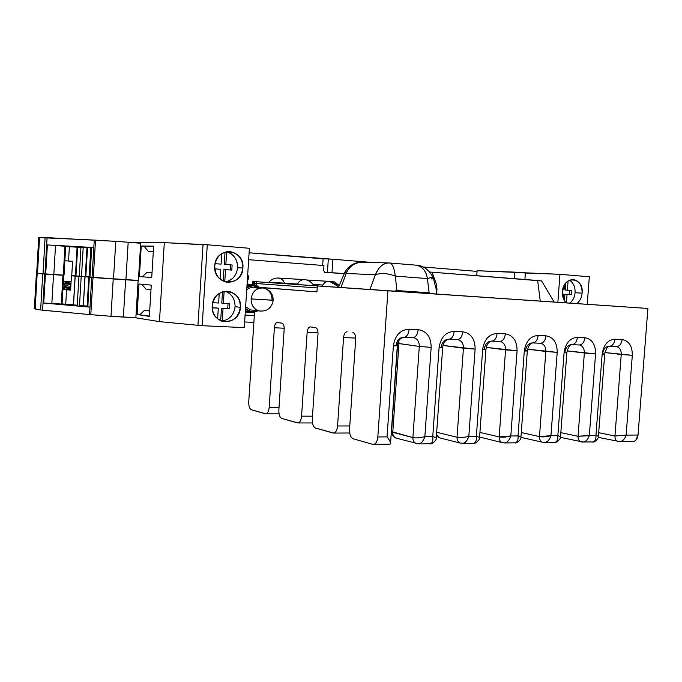 <?xml version="1.0" encoding="UTF-8"?>
<svg xmlns="http://www.w3.org/2000/svg" width="682" height="682" viewBox="0 0 682 682"><rect width="100%" height="100%" fill="white"/><g stroke="black" fill="none" stroke-linecap="round" stroke-linejoin="round"><path stroke-width="1.02" d="M254.326 315.544L245.094 315.067L254.326 315.544M248.657 259.697L323.959 265.537L323.643 270.208L324.487 272.254L323.643 270.208L323.959 265.537L248.657 259.697M575.088 292.731C574.645 297.25 572.889 300.702 569.837 303.081C572.889 300.702 574.636 297.25 575.088 292.731C575.284 286.926 573.417 282.757 569.461 280.217C573.417 282.757 575.293 286.934 575.088 292.731L582.121 293.132L575.088 292.731M562.445 291.674C562.207 296.295 563.443 300.012 566.154 302.834C563.443 300.012 562.207 296.295 562.445 291.674C563.272 275.008 583.894 276.773 582.121 293.132C582.13 285.349 579.197 280.822 573.315 279.543C567.271 279.833 563.647 283.874 562.445 291.674M576.844 303.567C579.913 301.163 581.669 297.684 582.121 293.132C581.669 297.684 579.913 301.163 576.844 303.567M568.089 280.975L567.398 290.148L571.806 290.481L571.482 294.777L567.074 294.462L566.444 302.851L567.074 294.462L564.909 294.334L571.482 294.777L571.806 290.481L565.233 290.029L571.806 290.481L569.632 290.362L569.308 294.624L569.632 290.362L565.233 290.029L565.753 283.081L565.233 290.029L567.398 290.148L568.089 280.975M562.693 289.79L564.074 289.901L564.449 284.982L564.074 289.901L562.684 289.824M563.426 298.588L563.75 294.223L562.437 294.121L563.75 294.223L563.426 298.588M477.102 270.737L476.744 275.656L477.102 270.737L514.833 272.135L514.356 278.64L514.833 272.135L525.396 273.013L524.918 279.475L525.396 273.013L559.956 274.309L557.867 302.262L559.956 274.309L589.325 276.773L587.236 304.283L589.325 276.773L559.956 274.309L477.102 270.737M564.44 300.66L564.909 294.334L564.44 300.66M225.077 291.24C231.761 293.814 235.094 298.972 235.068 306.695L240.354 307.301C240.303 298.997 236.62 293.712 229.297 291.444C219.783 290.677 214.088 295.442 212.23 305.749C210.397 325.587 239.876 326.874 240.354 307.301C242.391 287.795 212.912 285.826 212.23 305.749C212.221 313.447 215.486 318.613 222.042 321.248C232.144 322.859 238.248 318.213 240.354 307.301L235.068 306.695C235.094 298.963 231.761 293.814 225.077 291.24M229.041 252.63L226.475 251.76C233.815 254.113 237.507 259.45 237.566 267.753L242.877 268.009C242.656 258.7 238.342 253.227 229.928 251.581C221.292 251.794 216.237 256.577 214.753 265.929C212.92 285.809 242.391 287.651 242.877 268.009C244.915 248.47 215.435 245.938 214.753 265.929C214.881 274.59 218.769 280.004 226.398 282.16C235.691 282.689 241.181 277.966 242.877 268.009L237.566 267.753C236.543 275.639 232.443 280.353 225.256 281.888C232.434 280.353 236.543 275.647 237.566 267.753C237.745 261.897 235.64 257.276 231.232 253.892M217.635 318.818L218.317 308.17L212.23 307.838L218.317 308.17L216.714 307.974L218.317 308.17L217.635 318.818M212.716 302.68L218.641 303.021L219.254 293.354L218.641 303.021L212.716 302.68M221.803 321.103L222.255 321.06C229.706 319.602 233.977 314.811 235.068 306.695C233.892 315.11 229.416 319.918 221.641 321.111M229.655 303.643L229.331 308.767L223.057 308.426L222.255 321.06L221.07 320.89L222.255 321.06L223.057 308.426L221.454 308.238L227.711 308.571L228.027 303.55L227.711 308.571L229.331 308.767L221.454 308.238L229.331 308.767L229.655 303.643L221.778 303.106L222.494 291.802L221.778 303.106L229.655 303.643M224.139 291.376L223.381 303.285L224.139 291.376M215.052 263.67L221.113 264.122L221.778 253.61L221.113 264.122L215.052 263.67M220.158 279.143L220.78 269.296L214.821 268.861L220.78 269.296L220.158 279.143M132.436 242.485L164.311 242.63L207.285 244.761L249.399 248.291L244.284 327.616L249.399 248.291L207.285 244.761L202.187 325.698L207.285 244.761L203.023 244.727L197.976 325.041L203.023 244.727L164.311 242.63L159.452 321.623L164.311 242.63L132.436 242.485M244.284 327.616L202.187 325.698L159.452 321.623L134.746 317.633L159.452 321.623L202.187 325.698L244.284 327.616M153.646 246.168L141.251 246.023L139.392 276.585L151.728 277.514L153.646 246.168L151.728 277.514L139.392 276.585L151.728 277.489L139.392 276.585L141.251 246.023L153.646 246.168M151.268 285.127L138.949 284.01L137.091 314.496L149.349 316.388L151.268 285.127L149.349 316.388L137.091 314.496L149.367 316.081L137.091 314.496L138.949 284.01L151.268 285.127M153.638 246.373L141.251 246.023L144.081 246.253L148.173 251.206L153.314 251.607L148.173 251.206L153.331 251.317L148.173 251.206L144.081 246.253L153.638 246.373M146.877 272.476L142.223 276.773L146.877 272.476L152.018 272.809L146.877 272.476M141.839 284.275L145.863 289.057L150.995 289.569L145.863 289.057L141.839 284.275M149.708 310.532L144.567 310.267L139.921 314.632L144.567 310.267L149.708 310.532M149.682 311.001L144.567 310.267L149.682 311.001M232.127 264.957L231.795 270.089L225.529 269.637L224.753 281.734L225.529 269.637L223.909 269.552L231.795 270.089L232.127 264.957L224.242 264.411L225.026 252.118L224.242 264.411L232.127 264.957M226.663 251.803L225.853 264.48L226.663 251.803M230.175 269.978L230.499 264.88L230.175 269.978M223.176 281.103L223.909 269.552L223.176 281.103M212.221 307.735L216.714 307.974L212.221 307.735M220.661 320.711L221.454 308.238L220.661 320.711M247.685 274.863L247.515 277.412M247.344 280.055L247.515 277.489M71.09 281.845L63.366 281.334L71.09 281.845M63.008 287.446L70.766 287.335L68.993 287.429L69.018 286.969L70.792 286.866L63.17 287.369L65.182 286.372M66.606 282.357L70.996 281.837L65.583 282.587L63.23 283.755L69.24 283.269L69.206 283.729L63.196 284.215L70.988 283.635L69.206 283.729L69.24 283.269L71.013 283.175L63.886 283.431M65.583 282.587L64.85 281.436L65.361 282.698L65.412 281.794L66.154 281.521M65.361 286.278L66.938 285.98M65.199 285.596L65.14 286.389M66.998 285.059L69.649 284.761M70.655 289.211L67.868 289.552L70.655 289.202M66.785 288.75L69.436 288.46M63.801 288.418L64.978 289.262L63.17 288L64.006 287.685L63 287.574L64.006 287.685L63.17 288L64.978 289.177L70.715 288.281M63.196 284.241L65.191 285.579L63.213 284.206L65.191 285.485L70.928 284.59M63.162 288.043L63.596 288.333M63.187 287.966L63.17 287.369M63.136 287.378L63.784 287.062M63.238 283.738L63.238 284.181M252.152 312.552L258.163 310.796L252.152 312.552M247.089 284.079L249.8 284.283L247.089 284.079M247.984 312.237L249.689 312.45L246.296 312.262L247.984 312.134M253.193 284.505L247.089 284.07L253.193 284.505L260.575 287.795L253.193 284.505L253.38 281.521L268.486 282.544L252.715 281.478L253.38 281.521L253.184 284.505M245.281 312.143L246.296 312.262L245.281 312.143M245.281 312.168L246.296 312.262L245.281 312.168M245.631 306.712L250.78 309.935L259.1 310.907C253.789 309.117 251.129 305.118 251.104 298.912C252.417 291.308 256.534 287.685 263.448 288.026C256.534 287.685 252.417 291.308 251.104 298.912L273.218 300.293C273.098 293.772 269.842 289.688 263.448 288.026C269.143 289.603 272.016 293.652 272.067 300.157L251.104 298.912C251.129 305.118 253.789 309.117 259.1 310.907L261.044 311.18L259.1 310.907C266.901 311.793 271.607 308.264 273.209 300.336M252.451 311.606L257.361 310.702C253.031 312.399 249.083 311.691 245.511 308.562L250.422 311.299L252.451 311.606M251.019 311.435L245.452 309.551L250.942 311.427M250.874 312.552L257.762 310.753C253.61 313.132 249.484 313.157 245.367 310.822L250.874 312.552M249.092 312.322L245.315 311.555L248.845 312.305M261.581 287.872L255.077 287.361C251.99 286.883 249.203 287.719 246.713 289.884L247.14 289.518M249.527 288.051L250.848 287.574M254.036 287.233L257.941 288.367M259.518 287.71C255.29 285.085 251.061 285.195 246.833 288.026L249.663 286.483L253.38 285.801L259.518 287.71M253.857 284.718L259.927 287.744C256.023 284.411 251.709 283.712 246.986 285.647L253.849 284.718M247.046 284.761L251.752 284.556M246.91 286.926L253.474 285.801M64.5 288.938L62.932 288.853L64.5 288.938M87.509 306.806L89.981 307.139L89.547 314.555L110.987 316.295L90.808 314.658L93.008 277.54L113.221 278.964L110.987 316.295L135.863 317.684L138.114 280.609L135.863 317.684L123.374 317.087L125.624 279.799L123.374 317.087L110.987 316.295L113.221 278.964L138.114 280.609L91.738 277.455L93.008 277.54L90.808 314.658L89.547 314.555L91.738 277.455L89.606 277.293L91.738 277.455L89.981 307.139L87.85 306.909L89.308 277.259L87.56 306.789M76.827 305.178L77.262 305.186L78.95 276.363L75.199 276.108L81.201 276.5L79.513 305.255L81.201 276.5L87.765 276.969L78.95 276.363L77.262 305.186L73.503 304.939L75.199 276.108L75.685 276.142L75.114 276.099L73.426 304.905M86.682 306.039L87.117 306.056L88.831 277.071L97.697 277.685L85.054 276.815L88.831 277.071L87.117 306.056L83.34 305.8L85.054 276.815L83.255 305.766M79.513 305.255L83.264 305.587L79.513 305.255M63.716 275.306L62.045 304.044L61.303 304.036L62.974 275.264L53.528 274.658L51.849 303.584L61.303 304.036L62.974 275.264L63.716 275.306L53.528 274.658L51.849 303.584L43.742 303.047L45.413 274.104L53.528 274.658L44.697 274.053L42.608 310.208L40.63 309.978L42.71 273.9L44.697 274.053L37.195 273.422L35.157 308.989L34.194 308.588M56.683 274.803L63.332 275.272L56.683 274.803M89.657 277.267L93.042 277.429L89.657 277.267M87.117 306.056L87.603 306.073L87.117 306.056M66.572 289.782L62.889 289.611L66.572 289.782L65.745 304.044L66.572 289.782L70.604 290.106L71.448 275.792L89.615 277.062L71.448 275.792L70.604 290.106L66.572 289.782M62.053 303.933L73.434 304.726L62.053 303.933M75.685 276.125L71.448 275.792L75.685 276.125M48.925 274.241L44.739 273.874L48.925 274.241M44.04 273.814L44.739 273.874L44.04 273.814M62.906 289.219L70.63 289.731L62.906 289.219M36.214 273.303L37.945 273.294L36.214 273.303M84.96 276.807L83.289 305.792M84.457 305.911L84.994 305.945M34.1 308.673L40.63 309.978L35.157 308.989L37.195 273.422L42.71 273.9L40.63 309.978L89.547 314.555L42.608 310.208L44.697 274.053L45.404 274.104L43.742 303.047L89.981 307.139L43.742 303.047L61.849 304.061M73.434 304.922L75.114 276.099M74.611 305.042L75.139 305.084M253.883 322.398L244.65 321.955L253.883 322.398M64.031 275.136L65.702 246.338L64.961 246.262L63.281 275.093L53.835 274.479L55.515 245.503L65.702 246.338L64.023 275.136L63.281 275.093L64.961 246.262L55.515 245.503L53.835 274.479L45.711 273.934L47.39 244.932L93.809 247.532L92.044 277.276L89.615 277.071L92.044 277.276L94.252 240.081L95.514 240.158L93.315 277.361L92.044 277.276L113.527 278.785L93.315 277.361L95.514 240.158L115.77 241.36L128.182 242.246L125.931 279.62L113.527 278.785L115.77 241.36L47.084 237.643L44.995 273.883L43.017 273.729L45.097 237.566L47.084 237.643L44.995 273.883L36.513 273.132L43.017 273.729L45.097 237.566L39.547 237.609L37.501 273.252L39.547 237.609L94.252 240.081L93.809 247.532L47.39 244.932L45.711 273.934L44.995 273.883L63.656 275.11M79.257 276.193L85.267 276.602L81.499 276.329L83.195 247.515L86.972 247.728L83.195 247.515L81.499 276.329L79.257 276.193L80.953 247.31L83.195 247.515L80.953 247.31L79.257 276.193L75.591 275.946M87.083 247.634L87.535 247.677L85.821 276.662M89.879 247.788L90.842 247.864L89.129 276.901L85.267 276.636L86.981 247.609L89.879 247.788M75.412 275.929L77.109 247.055L80.953 247.31L78.575 247.131M91.712 247.523L89.956 277.088M89.129 276.901L89.623 276.935L89.129 276.901L90.842 247.864L91.337 247.916L88.464 247.685M65.694 246.407L69.376 246.739L68.541 261.044L64.858 260.763L68.541 261.044L69.376 246.739L77.1 247.174L65.694 246.407M77.219 247.08L77.68 247.131L75.941 275.954M78.532 276.142L77.714 276.091M76.827 276.031L76.111 275.98M75.421 275.886L71.746 275.622L72.582 261.3L71.746 275.622L75.421 275.886M88.404 276.858L87.586 276.807M86.699 276.747L85.975 276.696M72.582 261.3L68.541 261.044L72.582 261.3M91.362 247.472L93.809 247.532L91.328 247.464M344.222 273.738L324.487 272.254L327.428 272.399L328.323 258.964L323.106 258.819L322.663 265.486L323.106 258.819L249.109 252.783L332.901 259.245L331.998 272.698L324.487 272.254L344.222 273.738M38.542 237.762L39.547 237.609L38.465 237.694M87.185 247.609L87.688 247.634M77.305 247.055L77.808 247.08M138.412 280.43L113.527 278.785L115.77 241.36L128.182 242.246L125.931 279.62L138.412 280.43L140.671 243.269L128.182 242.246L140.671 243.269L138.412 280.43M344.265 273.618L327.428 272.399L328.323 258.964L332.901 259.245L331.998 272.698L344.265 273.618M371.92 262.442L332.901 259.245L371.92 262.442M477.05 271.385L422.857 266.96L477.05 271.385M373.668 444.408C375.97 443.803 377.359 441.314 377.828 436.957L387.052 436.889C390.317 441.228 391.298 443.675 389.985 444.229L372.67 444.332L353.233 438.799C350.676 437.546 349.448 434.366 349.542 429.242L355.68 339.269C355.74 335.425 354.81 333.183 352.901 332.552C354.819 333.183 355.74 335.425 355.68 339.269L349.542 429.242C349.448 434.366 350.676 437.546 353.233 438.799L372.67 444.332C375.458 444.604 377.18 442.141 377.828 436.957L387.93 290.805L647.9 308.452L254.77 281.615L317.335 285.937L316.934 291.896L260.226 287.472L316.934 291.896L317.335 285.937L647.9 308.452L387.93 290.805L377.828 436.957L387.052 436.889L393.369 345.876C395.014 335.365 400.274 329.798 409.157 329.184L418.151 329.619C426.727 331.085 431.067 337.002 431.169 347.368L424.852 436.608L432.763 436.548L439.072 347.684C440.674 337.42 445.713 331.981 454.178 331.375L462.763 331.793C470.938 333.208 475.056 338.988 475.124 349.107L468.824 436.275L476.377 436.224L482.668 349.406C484.229 339.38 489.045 334.069 497.135 333.464L505.328 333.856C513.137 335.237 517.058 340.881 517.084 350.77L510.809 435.969L518.03 435.917L524.296 351.06C525.813 341.256 530.443 336.055 538.166 335.459L546.001 335.834C553.46 337.181 557.194 342.688 557.194 352.364L550.945 435.67L557.842 435.619L564.091 352.637C565.566 343.046 570.007 337.957 577.407 337.36L584.9 337.726C592.036 339.031 595.591 344.419 595.565 353.881L589.342 435.389L595.949 435.338L602.163 354.137C603.604 344.76 607.867 339.781 614.959 339.184L622.129 339.534C628.966 340.804 632.359 346.072 632.308 355.331L626.119 435.116L638.037 435.022L647.9 308.452L638.037 435.022L635.854 440.214M256.244 285.127L256.466 281.734L256.244 285.127L256.347 283.542L317.198 287.923L256.347 283.542L256.244 285.127M345.262 272.57L346.183 273.422L340.915 287.548L346.183 273.422L375.339 274.82L369.908 289.518L375.339 274.82C381.042 272.774 387.683 273.201 395.27 276.116L396.933 290.566L429.131 292.766L396.933 290.566L394.008 291.223L396.933 290.566L395.27 276.116C394.247 267.856 392.363 263.482 389.618 262.988L389.618 262.988C386.617 262.817 383.983 263.67 381.741 265.545M388.484 262.954L363.932 262.195C355.416 262.058 349.499 265.801 346.183 273.422L344.922 272.058L338.485 287.386L337.505 286.014L329.508 281.385C325.987 281.291 323.583 282.919 322.296 286.278C323.6 282.911 326.005 281.274 329.508 281.385C332.492 281.675 335.16 283.218 337.505 286.014L338.477 287.386M429.131 292.766L431.834 293.789L429.131 292.766L427.401 278.554L429.131 292.766M378.723 268.606L375.339 274.82C381.05 272.8 387.691 273.226 395.27 276.116C394.179 267.728 392.295 263.346 389.618 262.988L415.159 265.085C421.902 265.912 425.986 270.396 427.401 278.554L395.27 276.116L427.401 278.554C431.45 277.301 433.36 276.977 433.121 277.574L436.881 291.666M346.72 272.144L346.209 271.982M345.041 271.828L344.922 272.058C348.212 266.909 352.185 263.84 356.839 262.851C361.545 261.76 365.637 262.314 363.932 262.195M348.715 268.878C351.298 265.648 354.555 263.567 358.476 262.621M418.825 265.895C422.175 267.276 424.673 269.995 426.301 274.053M427.401 278.554C431.348 277.327 433.249 277.003 433.121 277.574L433.121 277.574M432.405 278.239L431.126 279.04M389.618 262.988C383.497 262.809 378.74 266.747 375.339 274.82L346.183 273.422M278.077 278.026C274.744 277.898 271.683 279.262 268.887 282.118L268.469 282.561L268.887 282.118L297.565 284.07C299.023 280.993 301.435 279.518 304.811 279.646C308.443 280.046 311.495 282.067 313.967 285.707C311.683 282.305 308.827 280.311 305.391 279.705L304.811 279.646C301.461 279.501 299.04 280.984 297.565 284.07L268.887 282.118C271.709 279.253 274.769 277.889 278.077 278.026L304.658 279.637L278.077 278.026L280.66 278.665M306.755 279.995L329.363 281.376L306.755 279.995M313.004 284.368L322.842 285.025L313.004 284.368M304.078 279.62L278.631 278.077C281.615 278.606 283.55 280.302 284.428 283.175M297.565 284.07L297.361 284.556L297.565 284.07M260.089 287.352L316.934 291.896L317.198 287.923L316.934 291.896L260.089 287.352M283.934 281.871L284.138 282.339M332.219 281.734L334.564 281.896L332.219 281.734M339.252 285.562L334.564 281.896L339.252 285.562M254.77 281.615L254.565 284.684L254.65 283.414L256.347 283.542M436.437 294.036L436.344 284.019L436.028 288.477L436.344 284.019L432.004 272.109L436.344 284.019L436.983 289.569M429.779 272.016L541.593 280.95L554.116 302.024L541.593 280.95L537.655 280.49L540.229 301.077L537.655 280.49L429.779 272.016M254.531 312.271L248.742 401.749C248.649 406.122 249.527 408.799 251.385 409.771L265.417 413.769C267.429 413.889 268.691 411.749 269.185 407.325L274.394 327.769L284.198 328.221L274.394 327.769C274.761 324.41 275.724 322.671 277.284 322.535L277.097 322.526C275.63 322.85 274.727 324.598 274.394 327.769L269.185 407.325L279.023 407.401L269.185 407.325C268.802 411.195 267.728 413.36 265.98 413.821L251.385 409.771C249.527 408.799 248.649 406.122 248.742 401.749L254.531 312.271M281.794 418.433L297.403 422.883C299.645 423.045 301.026 420.803 301.572 416.156L307.147 332.398L318.025 332.884L307.147 332.398C307.548 328.869 308.605 327.045 310.336 326.908L310.114 326.9C308.494 327.249 307.505 329.082 307.147 332.398L301.572 416.156L312.492 416.19L301.572 416.156C301.154 420.18 299.995 422.439 298.077 422.942L281.794 418.433C279.739 417.384 278.759 414.562 278.861 409.959C278.759 414.562 279.739 417.384 281.794 418.433M315.587 428.066L332.952 433.01C335.442 433.223 336.976 430.879 337.564 425.977L343.566 337.556L355.697 338.076L343.566 337.556C344.001 333.83 345.177 331.904 347.104 331.784L346.831 331.767C345.041 332.143 343.95 334.069 343.566 337.556L337.564 425.977L349.764 425.952L337.564 425.977C337.13 430.163 335.859 432.533 333.762 433.079L315.587 428.066C313.302 426.923 312.203 423.931 312.296 419.08C312.203 423.931 313.302 426.923 315.587 428.066M284.172 329.15C284.241 325.698 283.499 323.703 281.964 323.149C283.507 323.703 284.241 325.698 284.172 329.15L278.861 409.959L284.172 329.15M318 333.941C318.059 330.301 317.241 328.187 315.527 327.599C317.241 328.187 318.059 330.301 318 333.941L312.296 419.08L318 333.941M632.649 441.51L619.947 441.646C622.794 441.177 624.857 439.003 626.119 435.116L638.037 435.022C637.551 438.807 635.948 440.964 633.246 441.501M387.93 290.805L253.38 281.521L387.93 290.805M277.284 322.535L281.964 323.149L277.284 322.535M310.336 326.908L315.527 327.599L310.336 326.908M418.1 443.905L418.799 443.905C421.399 443.385 423.42 440.956 424.852 436.608L431.169 347.368L419.311 346.422C419.353 341.929 417.589 339.048 414.017 337.786C417.589 339.048 419.353 341.929 419.311 346.422L412.9 437.597L419.311 346.422L397.759 343.37L398.953 343.592L398.97 342.56L398.092 342.381L398.97 342.56L398.672 341.136L398.953 343.592L392.772 432.345L412.9 437.597L391.536 431.587C390.539 432.678 391.894 434.818 395.603 437.989L397.197 438.424L395.603 437.989C393.642 436.889 392.696 435.005 392.772 432.345L398.953 343.592L419.311 346.422L431.169 347.368C431.067 337.002 426.727 331.085 418.151 329.619C417.572 334.444 415.935 337.113 413.232 337.624L404.273 337.223C406.966 336.627 408.595 333.95 409.157 329.184C400.274 329.798 395.014 335.365 393.369 345.876L397.325 345.765C397.606 340.983 399.916 338.136 404.273 337.223L404.264 337.223C406.949 336.712 408.578 334.027 409.157 329.184L418.151 329.619C417.589 334.359 415.952 337.027 413.232 337.624L412.806 337.607M463.632 443.189C465.917 442.268 467.647 439.958 468.824 436.275L475.124 349.107L463.436 348.187C463.479 343.719 461.765 340.898 458.278 339.721C461.765 340.898 463.479 343.719 463.436 348.187L457.034 437.256L436.659 432.243L457.034 437.256L463.436 348.187L443.044 345.459L475.124 349.107C475.056 338.988 470.938 333.208 462.763 331.793C462.174 336.499 460.486 339.099 457.699 339.593L449.14 339.218C451.936 338.639 453.615 336.021 454.178 331.375C445.713 331.981 440.674 337.42 439.072 347.684L442.686 347.59C443.172 342.696 445.32 339.9 449.14 339.218L449.131 339.218C451.919 338.715 453.598 336.107 454.178 331.375L462.763 331.793C462.191 336.422 460.503 339.022 457.699 339.593L457.247 339.576M503.955 442.942L504.68 442.942C507.408 442.447 509.454 440.12 510.809 435.969L517.084 350.77L505.567 349.866C505.609 345.442 503.947 342.679 500.571 341.571C503.947 342.679 505.609 345.442 505.567 349.866L499.181 436.923L479.932 432.431L499.181 436.923L505.567 349.866L486.275 347.377L517.084 350.77C517.058 340.881 513.137 335.237 505.328 333.856C504.74 338.46 503.009 341 500.136 341.477L491.969 341.111C494.842 340.557 496.564 338.008 497.135 333.464C489.045 334.061 484.229 339.38 482.668 349.406L485.968 349.329C486.692 344.274 488.696 341.537 491.969 341.111L491.978 341.111C494.825 340.633 496.547 338.084 497.135 333.464L505.328 333.856C504.757 338.383 503.026 340.923 500.136 341.477L499.684 341.452M544.057 442.499L544.79 442.49C547.569 442.004 549.615 439.728 550.945 435.67L557.194 352.364L545.83 351.469C545.881 347.104 544.279 344.393 541.005 343.353C544.279 344.393 545.881 347.104 545.83 351.469L539.479 436.599L521.287 432.558L539.479 436.599L545.83 351.469L527.587 349.184L557.194 352.364C557.194 342.688 553.46 337.181 546.001 335.834C545.404 340.335 543.639 342.816 540.698 343.276L532.889 342.927C535.83 342.39 537.595 339.9 538.166 335.459C530.434 336.055 525.813 341.256 524.296 351.06L527.322 350.983C528.311 345.731 530.17 343.046 532.889 342.927L532.898 342.927C535.813 342.466 537.578 339.968 538.166 335.459L546.001 335.834C545.421 340.258 543.656 342.739 540.698 343.276L540.229 343.251M584.022 441.885C586.46 441.058 588.234 438.893 589.342 435.389L595.565 353.881L584.355 353.003C584.414 348.698 582.863 346.047 579.7 345.049C582.863 346.047 584.414 348.698 584.355 353.003L578.038 436.301L560.834 432.635L578.038 436.301L584.355 353.003L567.1 350.906L595.565 353.881C595.591 344.419 592.036 339.031 584.9 337.726C584.295 342.125 582.496 344.546 579.495 344.99L572.028 344.657C575.028 344.137 576.827 341.708 577.407 337.36C570.007 337.957 565.566 343.046 564.091 352.637L566.861 352.568C568.149 347.087 569.871 344.444 572.028 344.657L572.028 344.657C575.011 344.214 576.81 341.784 577.407 337.36L584.9 337.726C584.312 342.049 582.513 344.47 579.495 344.99L579.018 344.973M619.188 441.655L619.947 441.646C622.845 441.101 624.9 438.927 626.119 435.116L632.308 355.331L621.251 354.47C621.319 350.224 619.819 347.632 616.758 346.686C619.819 347.632 621.319 350.224 621.251 354.47L614.959 436.011L621.251 354.47L604.925 352.543L632.308 355.331C632.359 346.072 628.966 340.804 622.129 339.534C621.532 343.839 619.708 346.209 616.647 346.635L609.495 346.32C612.555 345.817 614.371 343.438 614.959 339.184C607.867 339.781 603.604 344.76 602.163 354.137L604.712 354.086C606.247 348.417 607.841 345.825 609.495 346.32L609.495 346.32C612.538 345.885 614.354 343.506 614.959 339.184L622.129 339.534C621.549 343.771 619.725 346.132 616.647 346.635L616.161 346.618M609 346.303C605.471 346.609 603.348 349.082 602.641 353.728L604.712 354.086L602.163 354.137L595.949 435.338C596.221 439.199 595.139 441.407 592.692 441.953L592.044 441.962M616.647 346.635L616.11 346.618M614.959 436.011L598.694 432.686L614.959 436.011C614.883 438.79 615.803 440.598 617.721 441.424L618.404 441.569L617.721 441.424C615.778 440.504 614.857 438.697 614.959 436.011L626.119 435.116L614.959 436.011M582.428 442.064L583.178 442.064C586.043 441.51 588.097 439.285 589.342 435.389L578.038 436.301C577.952 439.089 578.89 440.922 580.851 441.808L581.635 441.979L580.851 441.808C578.865 440.828 577.927 438.995 578.038 436.301L595.949 435.338C596.204 439.276 595.122 441.484 592.692 441.953L583.732 441.97M571.542 344.64C567.859 344.947 565.651 347.479 564.926 352.227L566.861 352.568L564.091 352.637L557.842 435.619C558.149 439.575 557.117 441.825 554.73 442.379L554.099 442.388M579.495 344.99L578.95 344.964M520.92 437.35L542.335 442.192C540.357 441.263 539.402 439.396 539.479 436.599C539.36 439.293 540.314 441.16 542.335 442.192L544.79 442.49C547.612 441.927 549.666 439.651 550.945 435.67L557.842 435.619C558.14 439.651 557.1 441.902 554.73 442.379L544.79 442.49M532.412 342.901C528.567 343.217 526.274 345.808 525.524 350.659L527.322 350.983L524.296 351.06L518.03 435.917C518.371 439.958 517.391 442.26 515.072 442.823L514.458 442.831M540.698 343.276L540.127 343.251M479.599 437.017L502.071 442.592C500.068 441.595 499.105 439.711 499.181 436.923C499.071 439.6 500.025 441.484 502.071 442.592L504.68 442.942C507.451 442.362 509.497 440.043 510.809 435.969L518.03 435.917C518.363 440.035 517.374 442.337 515.072 442.823L504.68 442.942M491.509 341.094C487.485 341.409 485.09 344.052 484.322 349.014L485.968 349.329L482.668 349.406L476.377 436.224C476.761 440.359 475.84 442.712 473.598 443.291L473.001 443.3M500.136 341.477L499.539 341.452M436.403 435.866L440.393 438.066L439.072 437.725L436.489 434.639L439.072 437.725L459.932 442.993C457.92 441.936 456.957 440.018 457.034 437.256C456.914 439.899 457.878 441.817 459.932 442.993L463.155 443.334M448.696 339.193C444.485 339.517 441.987 342.219 441.203 347.3L442.686 347.59L439.072 347.684L432.763 436.548C433.198 440.777 432.337 443.189 430.18 443.777L429.609 443.786M457.699 339.593L457.051 339.568M412.9 437.597C412.815 440.333 413.778 442.26 415.764 443.385L417.222 443.812L415.764 443.385C413.727 442.132 412.772 440.205 412.9 437.597C416.19 438.211 420.18 437.878 424.852 436.608L432.763 436.548C433.189 440.862 432.328 443.266 430.18 443.777L418.799 443.905C421.45 443.3 423.462 440.87 424.852 436.608C420.086 437.895 416.097 438.228 412.9 437.597M403.838 337.206C399.422 337.53 396.813 340.292 396.003 345.501L397.325 345.765L393.369 345.876L387.052 436.889C389.695 440.342 390.846 442.652 390.505 443.812L390.505 443.812M413.232 337.624L412.516 337.59M418.799 443.905L395.603 437.989C393.642 436.889 392.696 435.005 392.772 432.345L391.562 431.16M598.404 436.412L595.949 435.338L598.404 436.412C598.966 438.893 593.195 443.189 592.692 441.953M560.519 436.736L557.842 435.619L560.519 436.736C562.019 437.205 556.444 443.505 554.73 442.379M550.945 435.67L539.479 436.599C542.889 437.179 546.708 436.872 550.945 435.67M520.946 437.06L518.03 435.917L520.946 437.06C521.773 439.839 515.507 443.846 515.072 442.823M510.809 435.969L499.181 436.923C502.532 437.512 506.411 437.196 510.809 435.969M479.574 437.401L476.377 436.224C476.752 440.436 475.823 442.797 473.598 443.291L462.728 443.411C465.439 442.823 467.477 440.444 468.824 436.275L476.377 436.224L479.574 437.401C480.648 439.549 474.374 444.468 473.598 443.291M462.012 443.411L462.728 443.411M468.824 436.275C464.34 437.52 460.41 437.844 457.034 437.256C460.316 437.861 464.246 437.537 468.824 436.275M436.267 437.75L432.763 436.548L436.267 437.759C437.307 439.702 431.501 444.886 430.18 443.777M349.713 432.993L349.184 433.002M572.718 279.518L573.315 279.543M226.1 291.163L229.288 291.444M228.274 251.547L229.928 251.581M247.344 280.08C248.99 279.023 249.109 277.207 247.694 274.641M65.404 281.896L64.713 281.427M250.422 311.299L248.913 311.12M248.623 312.211L246.603 311.964M87.56 306.849L89.308 277.259M34.356 308.81L36.393 273.346M91.362 247.438L89.615 277.088M38.729 237.634L36.692 273.175M433.061 277.344C428.808 269.518 423.147 265.46 416.08 265.17M328.835 281.368L306.84 280.021M330.523 281.521L332.995 281.675M598.259 437.358L619.947 441.646M560.442 437.358L583.178 442.064M391.536 431.587L397.64 343.813M598.412 436.369L604.712 354.12M560.527 436.685L566.861 352.611M520.954 437.009L527.314 351.034M479.574 437.358L485.968 349.389M436.275 437.716L442.678 347.658M390.556 443.07L397.325 345.851M279.074 413.872L265.98 413.821M312.501 422.942L298.077 422.942M349.661 432.993L333.762 433.079M252.519 284.454L252.715 281.478"/></g></svg>
